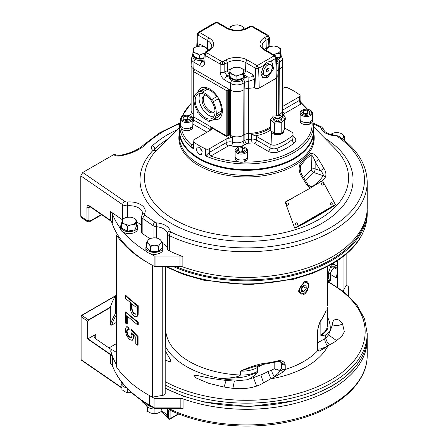 <?xml version="1.0" encoding="UTF-8"?>
<svg xmlns="http://www.w3.org/2000/svg" width="448" height="448" viewBox="0 0 448 448"><rect width="100%" height="100%" fill="white"/><g stroke="black" fill="none" stroke-linecap="round" stroke-linejoin="round"><path stroke-width="0.67" d="M278.09 120.014A1.372 0.79 180 0 1 278.398 121.374A1.372 0.79 180 0 1 276.203 120.848A1.372 0.79 180 0 1 278.09 120.014A1.372 0.79 180 0 1 278.83 121.05A1.372 0.79 180 0 1 277.038 121.481M281.445 120.092A4.043 2.335 0 0 0 279.11 118.591A4.043 2.335 0 0 0 273.683 120.092M279.132 117.152A4.099 2.369 180 0 1 281.663 119.386A4.099 2.369 180 0 1 275.996 121.52A4.099 2.369 180 0 1 273.465 119.386A4.099 2.369 180 0 1 279.132 117.152M273.347 116.021L270.48 119.784L274.697 123.099L281.775 122.651L284.648 118.888L280.431 115.573L273.347 116.021M284.648 118.888L284.648 129.466L281.775 133.235L274.697 133.683L270.48 130.362L270.48 119.784M274.697 133.683L274.697 123.099M281.775 133.235L281.775 122.651M283.696 130.715L283.696 131.174A6.132 3.539 180 0 1 283.696 131.253A6.132 3.539 180 0 1 275.218 134.445A6.132 3.539 180 0 1 271.432 131.253A6.132 3.539 180 0 1 271.432 131.174L271.432 131.113M190.232 127.887L190.232 130.026A6.031 3.483 180 0 1 182.42 129.668A6.031 3.483 180 0 1 180.65 127.204L180.65 125.731M192.718 125.731L192.718 127.204A6.031 3.483 180 0 1 190.954 129.668L190.954 127.546M247.47 150.494L247.47 156.498A6.177 3.567 180 0 1 243.662 159.79A6.177 3.567 180 0 1 236.93 159.018A6.177 3.567 180 0 1 235.122 156.498L235.122 150.494A6.177 3.567 0 0 0 236.93 153.014A6.177 3.567 0 0 0 243.662 153.787A6.177 3.567 0 0 0 247.47 150.494A6.177 3.567 0 0 0 245.661 147.974L245.045 147.616A5.298 3.058 0 0 0 237.546 147.616A5.298 3.058 0 0 0 237.546 151.939A5.298 3.058 0 0 0 245.045 151.939A5.298 3.058 0 0 0 245.045 147.616L245.661 147.974M237.546 147.616L236.93 147.974A6.177 3.567 0 0 0 235.122 150.494M242.323 147.566L245.123 149.184L244.098 151.396L240.268 151.99L237.468 150.371L238.493 148.159L242.323 147.566L242.323 150.825L239.114 151.323M238.493 150.965L238.493 148.159M243.477 151.491L242.323 150.825M244.843 159.415L244.843 161.554A6.031 3.483 180 0 1 237.031 161.196A6.031 3.483 180 0 1 235.262 158.738L235.262 157.259M247.33 157.259L247.33 158.738A6.031 3.483 180 0 1 245.56 161.196L245.56 159.074M192.864 118.966L192.864 124.97A6.177 3.567 180 0 1 189.05 128.262A6.177 3.567 180 0 1 182.319 127.49A6.177 3.567 180 0 1 180.51 124.97L180.51 118.966A6.177 3.567 0 0 0 182.319 121.486A6.177 3.567 0 0 0 189.05 122.259A6.177 3.567 0 0 0 192.864 118.966A6.177 3.567 0 0 0 191.055 116.446L190.434 116.088A5.298 3.058 0 0 0 182.941 116.088A5.298 3.058 0 0 0 182.941 120.411A5.298 3.058 0 0 0 190.434 120.411A5.298 3.058 0 0 0 190.434 116.088L191.055 116.446M182.941 116.088L182.319 116.446A6.177 3.567 0 0 0 180.51 118.966M183.882 116.631L187.712 116.038L190.518 117.656L189.487 119.868L185.657 120.462L182.857 118.843L183.882 116.631L183.882 119.431M188.866 119.963L187.712 119.297L187.712 116.038M187.712 119.297L184.503 119.795M184.688 119.896A3.433 1.982 180 0 1 185.797 119.594A3.433 1.982 180 0 1 188.843 119.969M200.945 45.982L197.316 46.435L193.687 47.897L193.312 49.683A6.91 3.987 0 0 0 196.179 53.312L192.931 52.483L193.312 49.683A6.91 3.987 0 0 1 197.316 46.435A6.91 3.987 0 0 1 204.198 46.81L200.945 45.982M207.446 50.781L207.446 48.653L204.198 46.81A6.91 3.987 0 0 1 207.071 50.439L207.446 48.653M204.355 53.418L203.062 53.693A6.91 3.987 0 0 1 196.179 53.312L199.433 55.154L199.433 58.901L192.931 56.23L192.931 52.483M204.03 57.691L199.433 58.901M204.428 53.217A6.91 3.987 0 0 1 203.062 53.693L199.433 55.154M206.97 51.055L207.071 50.439A6.91 3.987 0 0 1 206.847 51.128M193.077 56.291A7.605 4.39 0 0 0 194.538 57.674A7.605 4.39 0 0 0 203.98 58.542M203.896 59.914A7.605 4.39 180 0 1 194.538 59.018A7.605 4.39 180 0 1 192.59 56.084L192.59 54.74A7.605 4.39 0 0 0 192.931 56.045M192.931 53.435A7.605 4.39 0 0 0 192.59 54.74M244.093 29.243L244.093 27.496L240.845 25.654L237.597 24.825L233.968 25.273L230.339 26.734L229.958 28.526A6.91 3.987 0 0 0 229.942 29.159M244.093 27.496L243.718 29.282A6.91 3.987 0 0 1 243.701 29.372L243.718 29.282A6.91 3.987 0 0 0 240.845 25.654A6.91 3.987 0 0 0 233.968 25.273A6.91 3.987 0 0 0 229.958 28.526L229.863 29.131M270.48 127.803A30.167 17.416 180 0 1 251.653 134.372L255.209 135.834A5.482 3.17 180 0 1 256.463 136.371L270.11 144.25A5.482 3.17 0 0 0 277.038 144.648A54.852 31.668 0 0 0 292.124 135.934A5.482 3.17 0 0 0 293.048 134.176A5.482 3.17 0 0 0 291.441 131.936L284.648 128.016M244.843 160.294L245.56 159.494M309.848 122.763L310.565 121.946M293.048 136.875A2.744 1.585 -60 0 0 293.384 136.713A8.226 4.749 180 0 1 294.403 142.716A57.596 33.253 180 0 1 278.566 151.861A8.226 4.749 180 0 1 268.173 151.273L254.52 143.388A2.744 1.585 0 0 0 252.118 142.951A32.911 19.001 180 0 1 248.595 143.186A2.744 1.585 0 0 0 246.831 143.646L245.078 144.659A11.654 6.731 180 0 1 231.291 145.818A2.744 1.585 0 0 0 228.049 146.093L211.226 155.803A5.482 3.17 180 0 1 210.846 156.005A2.744 1.428 64.4 0 1 209.098 152.544L205.671 155.893L210.846 156.005A65.604 37.873 0 0 0 238.465 161.812M211.624 127.277L211.764 127.926A5.482 3.17 180 0 1 211.775 128.122A5.482 3.17 180 0 1 210.168 130.362L193.771 139.832A2.744 1.585 0 0 0 192.97 140.952A2.744 1.585 0 0 0 193.542 141.915A66.92 38.634 0 0 0 199.214 145.645A66.92 38.634 0 0 0 205.671 148.921A2.744 1.585 0 0 0 209.289 148.786L226.111 139.076A5.482 3.17 180 0 1 229.494 138.163L232.596 137.413L232.596 142.19A5.482 3.17 0 0 0 226.111 142.733A2.744 1.585 -120 0 0 228.049 146.093M301.095 102.547L300.098 100.442L299.471 100.369A2.744 1.725 -124.9 0 0 301.582 103.622L301.095 102.542L307.664 109.29M282.554 106.484L299.298 96.818A2.744 1.585 0 0 0 300.098 95.704A2.744 1.585 0 0 0 299.527 94.735A66.92 38.634 0 0 0 293.854 91.006A66.92 38.634 0 0 0 287.398 87.73A2.744 1.585 0 0 0 283.786 87.864L282.554 88.575M280.577 113.753A8.915 5.146 0 0 0 282.604 110.488A8.915 5.146 0 0 0 282.554 109.956M231 135.654A8.915 5.146 0 0 0 242.497 135.738M190.232 128.862L190.954 128.134M192.97 144.894A2.744 1.725 55.1 0 1 191.486 144.827C191.358 145.802 192.046 147.151 193.542 148.893L192.97 145.69L192.97 140.952M205.671 148.921L205.671 155.893A66.92 38.634 0 0 0 276.063 159.97A66.92 38.634 0 0 0 313.454 125.3L313.454 130.973A66.92 38.634 180 0 1 293.854 158.29A66.92 38.634 180 0 1 199.214 158.295A66.92 38.634 180 0 1 199.214 158.29A66.92 38.634 180 0 1 179.614 130.973L179.614 125.3A66.92 38.634 0 0 0 193.542 148.893L193.542 141.915M199.214 154.577L196.392 150.562L197.092 147.045L199.214 147.319L202.194 151.144L201.538 154.734L199.214 154.577M191.122 109.978A8.915 5.146 0 0 0 191.078 110.488A8.915 5.146 0 0 0 193.049 113.719A9.072 5.236 180 0 1 191.122 110.488L191.122 65.302M200.838 148.73A4.262 2.464 -120 0 0 202.07 150.797M199.685 158.564L199.679 158.558A66.259 38.254 180 0 0 199.685 158.564A66.259 38.254 180 0 0 293.39 158.558L293.854 158.29M237.597 67.138L233.968 67.592L230.339 69.054L229.958 70.84A6.91 3.987 0 0 0 232.831 74.469L229.578 73.64L229.958 70.84A6.91 3.987 0 0 1 233.968 67.592A6.91 3.987 0 0 1 240.845 67.973L237.597 67.138M243.337 74.396L243.718 71.602A6.91 3.987 0 0 1 239.708 74.85L236.079 76.311L232.831 74.469A6.91 3.987 0 0 0 239.708 74.85L243.337 74.396L243.337 78.148L243.718 75.852L244.093 69.81L240.845 67.973A6.91 3.987 0 0 1 243.718 71.602L244.093 69.81M236.079 76.311L236.079 80.058L232.831 78.725L229.578 77.386L229.578 73.64M243.337 78.148L236.079 80.058M216.754 96.667L211.652 99.613A15.747 9.089 -120 0 0 207.2 94.814A15.747 9.089 -120 0 0 202.35 92.187L207.446 89.242A15.747 9.089 60 0 1 212.302 91.868A15.747 9.089 60 0 1 216.754 96.667A1.361 0.784 60 0 1 217.498 96.908A1.361 0.784 60 0 1 218.17 98.896A15.747 9.089 60 0 1 221.284 111.026A1.361 0.784 60 0 1 221.57 112.991L216.468 115.937A1.361 0.784 -120 0 0 216.182 113.971L221.284 111.026M216.182 113.971A15.747 9.089 -120 0 0 213.069 101.842A1.361 0.784 -120 0 0 212.397 99.848A1.361 0.784 -120 0 0 211.652 99.613M213.069 101.842L218.17 98.896M202.35 92.187A1.361 0.784 -120 0 0 201.718 91.325A1.361 0.784 -120 0 0 200.855 91.134A1.361 0.784 -120 0 0 200.581 91.874A15.747 9.089 -120 0 0 197.238 92.596A15.747 9.089 -120 0 0 194.387 96.578A1.361 0.784 -120 0 0 193.749 96.533A1.361 0.784 -120 0 0 194.034 98.498A15.747 9.089 -120 0 0 197.148 110.628A1.361 0.784 -120 0 0 197.82 112.616A1.361 0.784 -120 0 0 198.565 112.857A15.747 9.089 -120 0 0 203.017 117.656A15.747 9.089 -120 0 0 207.872 120.282A1.361 0.784 -120 0 0 208.499 121.139A1.361 0.784 -120 0 0 209.362 121.335A1.361 0.784 -120 0 0 209.636 120.59A15.747 9.089 -120 0 0 212.979 119.868A15.747 9.089 -120 0 0 215.83 115.892A1.361 0.784 -120 0 0 216.468 115.937M206.97 96.068A14.017 8.092 60 0 1 214.586 108.343A14.017 8.092 60 0 1 212.117 118.373A14.017 8.092 60 0 1 203.246 116.402A14.017 8.092 60 0 1 195.636 104.126A14.017 8.092 60 0 1 198.1 94.097A14.017 8.092 60 0 1 206.97 96.068M220.774 113.45A15.747 9.089 60 0 1 218.081 116.928L212.979 119.868M197.238 92.596L202.339 89.656A15.747 9.089 60 0 1 204.658 88.939M200.855 91.134L205.957 88.189A1.361 0.784 60 0 1 206.819 88.385A1.361 0.784 60 0 1 207.446 89.242M200.312 93.447A14.017 8.092 -120 0 0 207.127 114.162A14.017 8.092 -120 0 0 213.786 116.782M215.006 111.272A9.699 5.6 60 0 1 213.836 112.392A9.699 5.6 60 0 1 207.698 111.031A9.699 5.6 60 0 1 202.434 102.536A9.699 5.6 60 0 1 204.137 95.598A9.699 5.6 60 0 1 205.694 95.15M204.786 95.312A9.699 5.6 -120 0 0 208.919 110.326A9.699 5.6 -120 0 0 214.407 111.972M191.122 65.251A9.072 5.236 0 0 0 193.777 68.953L194.673 69.474A0.7 0.403 180 0 1 194.88 69.759A0.7 0.403 180 0 1 194.673 70.045L193.256 70.868A0.7 0.403 0 0 0 193.049 71.154A0.7 0.403 0 0 0 193.256 71.439L226.201 90.462A0.7 0.403 0 0 0 227.192 90.462L228.614 89.639A0.7 0.403 180 0 1 229.606 89.639L230.423 90.115A9.072 5.236 0 0 0 243.253 90.115A9.072 5.236 180 0 1 230.423 90.115L230.423 135.346L229.606 134.876A0.7 0.403 0 0 0 228.614 134.876L227.192 135.694A0.7 0.403 180 0 1 226.201 135.694L193.256 116.676A0.7 0.403 180 0 1 193.049 116.39L193.049 71.154M197.674 92.344A17.825 10.293 60 0 1 200.816 88.127A17.825 10.293 60 0 1 214.553 92.904A17.825 10.293 60 0 1 222.331 110.846A17.825 10.293 60 0 1 218.641 119.006A17.825 10.293 60 0 1 213.422 119.616M270.48 126.683A30.279 17.483 180 0 1 248.405 133.487A5.482 3.17 0 0 0 244.882 134.406L243.253 135.346A9.072 5.236 180 0 1 230.423 135.346M244.916 89.152A5.482 3.17 180 0 0 244.882 89.169L244.849 89.191A5.482 3.17 0 0 1 248.371 88.267L248.063 77.09C251.104 77.392 252.773 76.63 253.07 74.799L254.436 79.229L248.181 81.53L248.063 77.09M265.877 84.218A30.279 17.483 0 0 0 269.69 82.018M278.236 69.916A5.482 3.17 180 0 1 278.27 69.894L279.899 68.953A9.072 5.236 0 0 0 282.554 65.251L282.554 110.488A9.072 5.236 180 0 1 279.899 114.19L278.27 115.13A5.482 3.17 0 0 0 277.424 115.763M201.057 87.998A17.825 10.293 -120 0 0 198.156 92.064M213.903 119.336A17.825 10.293 -120 0 0 218.876 118.86M193.777 70.566L193.777 68.953L230.423 90.115L230.625 83.418A8.786 5.074 0 0 0 243.051 83.418A3.282 1.893 -120 0 0 241.892 80.517M197.59 46.362L197.932 34.994L199.455 32.396L209.177 38.024A2.162 1.249 120 0 0 207.648 40.606A13.143 7.588 180 0 1 211.495 46.155C212.178 46.514 211.042 47.93 208.096 50.406L205.66 51.817L204.254 53.99L205.212 55.423A2.162 1.249 -60 0 1 206.741 52.836L221.687 61.471A2.162 1.249 120 0 0 220.164 64.053L222.482 64.579L224.801 64.053A2.162 1.249 -120 0 0 223.278 61.471L222.482 61.662L222.482 64.579M230.283 69.255A12.813 7.398 0 0 0 227.472 70.482L224.801 72.022A3.282 1.758 180 0 1 220.164 72.022L220.164 64.053L205.212 55.423L204.747 63.123A3.282 1.893 -176.5 0 1 203.79 61.684L203.7 62.154L203.958 61.919M203.84 60.878L202.272 61.779L203.745 62.014M195.132 59.36A3.282 1.893 -60 0 0 193.973 62.255L193.777 68.953A9.072 5.236 180 0 1 191.122 65.122L191.402 58.542A8.786 5.074 0 0 0 193.973 62.255L199.954 65.705C202.703 66.993 204.305 66.13 204.747 63.123M259.23 88.054L258.642 68.258L257.096 65.677L274.221 55.787L264.499 50.159A2.162 1.249 -60 0 1 265.58 50.053L275.307 55.67L274.221 55.787L275.744 58.386A2.19 1.266 0 0 0 276.388 57.462L277.217 76.905A3.024 1.747 180 0 1 276.332 78.182L259.23 88.054A3.024 1.747 180 0 1 254.957 88.054L254.33 87.696A30.386 17.545 180 0 1 248.371 88.267M278.538 59.36A3.282 1.893 60 0 1 279.698 62.255A8.786 5.074 0 0 0 282.274 58.542L282.554 65.122A9.072 5.236 180 0 1 279.899 68.953L278.298 69.877A5.482 3.17 0 0 0 276.97 71.12M268.016 35.241A2.162 1.249 120 0 0 266.935 35.347L251.983 26.718A2.162 1.249 -60 0 1 253.064 26.606L268.016 35.241L269.422 37.481L268.464 38.847L266.022 40.253A2.162 1.249 -120 0 0 264.499 37.671A15.299 8.831 180 0 0 264.499 50.159M264.499 37.671L266.935 36.266A2.162 1.249 60 0 1 268.464 38.847L268.929 46.547L266.258 48.087L266.022 40.253A13.143 7.588 180 0 0 262.181 45.802C261.318 46.144 264.992 50.277 265.58 50.053M269.422 37.414L269.886 45.102A3.282 1.893 176.5 0 1 268.929 46.547L268.99 46.967M267.618 77.571L262.965 77.991L260.91 73.881L263.99 65.173L266.902 62.171L270.402 61.471L271.818 61.908L273.638 68.706L267.618 77.571M262.343 77.532A9.178 5.298 120 0 0 266.258 76.787A9.178 5.298 120 0 0 272.115 69.138A9.178 5.298 120 0 0 271.298 61.662M223.278 61.471L225.714 60.06A15.299 8.831 180 0 1 247.352 60.06L257.096 65.677L255.545 68.258A2.19 1.266 0 0 0 258.642 68.258L263.99 65.173M254.33 87.696L254.436 79.229M225.714 60.06A2.162 1.249 60 0 1 227.242 62.647L224.801 64.053L224.801 72.022L226.968 76.037L229.236 77.353M209.177 38.024A15.299 8.831 180 0 1 209.177 50.512L206.741 51.923A2.162 1.249 -120 0 0 205.66 51.811M198.453 46.127L199.942 44.128L199.842 46.021M198.369 32.278L215.482 22.4L216.58 22.512L199.455 32.396L198.38 32.273L197.288 34.07A2.19 1.266 0 0 0 197.932 34.994L207.648 40.606L207.418 48.44A3.282 1.893 -60 0 1 207.407 48.625M216.597 22.512L215.477 22.406M250.398 26.718L247.962 28.123A2.162 1.249 -120 0 0 246.882 28.017L249.318 26.606A2.162 1.249 60 0 1 250.398 26.718L251.194 26.527L251.194 26.958M266.868 75.55A6.177 3.567 120 0 0 271.55 70.258A6.177 3.567 120 0 0 270.777 64.775A6.177 3.567 120 0 0 268.514 64.697A6.177 3.567 120 0 0 263.833 69.989A6.177 3.567 120 0 0 264.6 75.471A6.177 3.567 120 0 0 266.868 75.55M269.058 68.544L268.968 70.358L267.602 71.932L266.325 71.702L266.414 69.888L267.781 68.309L269.058 68.544M264.6 75.471L263.166 74.642A6.177 3.567 -60 0 1 262.399 69.16A6.177 3.567 -60 0 1 267.081 63.868A6.177 3.567 -60 0 1 269.343 63.946L270.777 64.775M266.997 69.216L268.968 70.358M267.602 71.932L266.347 71.21M272.418 54.006A6.91 3.987 0 0 0 276.354 53.693L279.983 53.239L279.983 56.986L280.745 52.399L280.745 48.653L277.491 46.81L274.243 45.982L270.614 46.435L266.986 47.897L266.605 49.683A6.91 3.987 0 0 0 266.655 50.68M279.983 53.239L280.364 50.439A6.91 3.987 0 0 0 277.491 46.81A6.91 3.987 0 0 0 270.614 46.435A6.91 3.987 0 0 0 266.605 49.683L266.47 50.568M279.983 56.986L276.405 57.932M280.745 48.653L280.364 50.439A6.91 3.987 0 0 1 276.354 53.693L273.633 54.706M229.723 77.448A7.605 4.39 0 0 0 231.185 78.831A7.605 4.39 0 0 0 239.562 79.996A7.605 4.39 0 0 0 244.44 75.897A7.605 4.39 0 0 0 243.964 74.368M244.44 75.897L244.44 77.241A7.605 4.39 180 0 1 239.562 81.34A7.605 4.39 180 0 1 231.185 80.175A7.605 4.39 180 0 1 229.236 77.241L229.236 75.897A7.605 4.39 0 0 0 229.578 77.202M229.578 74.592A7.605 4.39 0 0 0 229.236 75.897M276.444 58.783A7.605 4.39 0 0 0 281.086 54.74A7.605 4.39 0 0 0 280.61 53.206M281.086 54.74L281.086 56.084A7.605 4.39 180 0 1 276.5 60.11M312.474 112.963L312.474 118.966A6.177 3.567 180 0 1 308.666 122.259A6.177 3.567 180 0 1 301.935 121.486A6.177 3.567 180 0 1 300.126 118.966L300.126 112.963A6.177 3.567 0 0 0 301.935 115.483A6.177 3.567 0 0 0 308.666 116.256A6.177 3.567 0 0 0 312.474 112.963A6.177 3.567 0 0 0 310.666 110.443L310.05 110.085A5.298 3.058 0 0 0 302.551 110.085A5.298 3.058 0 0 0 302.551 114.414A5.298 3.058 0 0 0 310.05 114.414A5.298 3.058 0 0 0 310.05 110.085L310.666 110.443M302.551 110.085L301.935 110.443A6.177 3.567 0 0 0 300.126 112.963M307.328 110.034L310.128 111.653L309.103 113.865L305.273 114.458L302.473 112.84L303.498 110.628L307.328 110.034L307.328 113.299L304.119 113.792M303.498 113.434L303.498 110.628M308.482 113.966L307.328 113.299M309.848 121.884L309.848 124.023A6.031 3.483 180 0 1 302.036 123.67A6.031 3.483 180 0 1 300.266 121.206L300.266 119.728M312.334 119.728L312.334 121.206A6.031 3.483 180 0 1 310.565 123.67L310.565 121.542M179.726 123.021L159.975 132.614L144.11 144.497C138.393 149.778 130.2 153.429 119.532 155.445L115.886 154.98L115.058 154.504A2.744 1.585 -60 0 0 113.686 154.638L82.74 172.508L124.779 201.432A2.744 1.585 0 0 0 124.942 201.533A2.744 1.585 0 0 0 127.266 201.981A15.77 9.106 180 0 1 140.627 204.557A15.77 9.106 180 0 1 144.469 213.819A2.744 1.585 0 0 0 144.978 215.331L155.176 222.348A2.744 1.714 124.5 0 0 153.076 225.607A5.482 3.17 0 0 0 153.401 225.809A5.482 3.17 0 0 0 156.43 226.699A13.026 7.521 180 0 1 163.626 228.81A13.026 7.521 180 0 1 167.39 233.47A5.482 3.17 0 0 0 168.974 235.43A5.482 3.17 0 0 0 169.35 235.626A120.674 69.67 0 0 0 297.758 245.157A120.674 69.67 0 0 0 367.209 182.073L367.209 207.738A120.674 69.67 180 0 1 305.189 268.626A120.674 69.67 180 0 1 182.879 266.924A5.482 3.17 0 0 0 179.984 266.448L155.07 266.448A1.372 0.79 180 0 1 154.146 266.241A137.127 79.173 180 0 1 149.57 263.721A137.127 79.173 180 0 1 111.72 222.219L111.401 221.463M150.214 253.697A137.127 79.173 0 0 0 154.146 255.853A1.372 0.79 0 0 0 155.07 256.06L179.984 256.06A5.482 3.17 180 0 1 182.879 256.536A120.674 69.67 180 0 1 169.35 250.897A5.482 3.17 180 0 1 168.974 250.706A5.482 3.17 180 0 1 167.39 248.741A13.026 7.521 0 0 0 163.626 244.082A13.026 7.521 0 0 0 162.333 243.426M122.584 219.895L110.634 211.674A8.226 4.749 180 0 1 112.381 213.746A137.127 79.173 0 0 0 120.602 228.676A8.546 4.934 180 0 0 124.236 232.725A8.546 4.934 180 0 0 133.09 233.066A8.546 4.934 180 0 0 137.693 228.687L137.693 226.738A8.546 4.934 0 0 0 136.696 224.426M123.626 232.456A137.127 79.173 0 0 0 146.882 251.731M111.72 222.219L112.381 222.522A8.226 4.749 0 0 0 110.634 220.455L89.561 205.957A1.372 0.857 -55.5 0 0 89.835 206.573L110.908 221.071A1.372 0.857 124.5 0 0 111.003 221.127L111.658 222.046M111.367 221.39L112.381 222.522L112.381 213.746M81.295 217.504L80.791 216.289L80.791 175.868L82.74 172.508M89.376 206.354L88.928 207.536L88.928 220.55L89.902 221.105A1.372 0.79 -120 0 1 89.617 221.732L101.718 214.749M86.99 220.55L86.906 207.486L86.99 220.55A1.372 0.79 180 0 0 88.928 220.55M89.617 221.732L87.433 221.726L86.906 220.5L80.791 216.289M141.59 225.742A13.026 7.521 0 0 0 138.69 223.188A13.026 7.521 0 0 0 136.696 222.247M149.862 238.666L142.873 233.856A5.482 3.17 180 0 1 141.59 231.823L141.59 216.552A5.482 3.17 0 0 0 142.873 218.585A2.744 1.714 -55.5 0 1 144.978 215.331M179.614 127.557L155.943 150.808L152.97 150.427A6.854 3.959 180 0 1 152.415 145.779A111.076 64.126 180 0 1 177.834 129.444M153.21 150.618L154.526 150.405A2.744 1.719 124.6 0 0 152.97 150.427A106.534 61.505 180 0 0 171.203 223.328A106.534 61.505 180 0 0 320.522 224.09A106.534 61.505 180 0 0 324.486 137.911M154.566 150.433A2.744 1.719 124.6 0 0 154.526 150.405L154.112 150.125M313.454 126.734L335.194 148.758A102.043 58.912 180 0 1 308.426 224.767A102.043 58.912 180 0 1 174.378 219.582A102.043 58.912 180 0 1 155.943 150.808L156.374 150.461M173.51 133.801L174.059 133.314M288.036 205.145A1.142 0.918 -103 0 1 287.106 203.084A1.142 0.918 -103 0 1 288.036 205.145M311.718 187.057L322.577 180.785L335.39 204.579L294.683 228.077L285.247 202.339L292.606 198.089M330.915 202.742A1.142 0.918 -103 0 1 331.839 204.803A1.142 0.918 -103 0 1 330.915 202.742M296.005 222.897A1.142 0.918 -103 0 1 296.934 224.958A1.142 0.918 -103 0 1 296.005 222.897M322.017 182.93A1.142 0.918 -103 0 1 322.941 184.99A1.142 0.918 -103 0 1 322.017 182.93M285.247 202.339L286.278 201.421L309.999 188.311L307.076 185.382L301.706 176.585C299.141 172.71 298.502 168.739 299.79 164.679C303.638 159.471 307.418 155.691 311.125 153.339C313.835 153.401 316.35 155.495 318.662 159.628L323.999 168.459C325.937 171.696 326.402 174.602 325.388 177.167A2.744 2.072 35.5 0 0 323.31 175.722C323.394 174.328 322.454 172.659 320.494 170.71L323.999 168.459M322.577 180.785L321.49 181.093L309.999 188.311M334.706 205.43C324.218 212.318 311.326 219.755 296.038 227.752L334.706 205.43L335.39 204.579M296.038 227.752L294.683 228.077M179.614 128.01A67.194 38.791 0 0 0 179.34 131.51A67.194 38.791 0 0 0 199.024 158.939A67.194 38.791 0 0 0 272.25 167.35A67.194 38.791 0 0 0 313.729 131.51A67.194 38.791 0 0 0 313.454 128.01M307.076 185.382L307.754 184.374L310.246 186.642L312.043 186.816M307.754 184.38L302.406 175.566L301.706 176.585M300.429 170.828L300.429 165.928L300.059 168.151C299.645 167.759 301.056 174.087 302.406 175.56M312.665 186.446A83.048 47.947 0 0 0 323.31 175.722L313.774 172.542A2.744 1.12 108.4 0 0 315.146 168.93L320.494 170.71L315.146 161.902C313.981 158.25 312.732 155.938 311.399 154.958C307.776 157.175 304.119 160.832 300.429 165.928L299.79 164.679M318.662 159.628L315.146 161.902L315.146 168.93A2.744 1.585 0 0 0 311.399 169.512L311.125 153.339M344.977 140.98A8.546 4.934 0 0 0 344.613 140.353M126.594 387.783A8.546 4.934 180 0 1 120.932 383.141L120.932 381.186A8.546 4.934 0 0 0 124.443 385.174M161.101 408.374L161.101 411.645L161.358 408.374M147.538 404.275L147.487 404.97M147.398 406.851L147.398 411.314L150.741 413.039L154.084 413.762L157.59 413.202L161.101 411.645M154.084 408.962L154.084 413.762M306.236 291.194A6.3 3.634 120 0 0 308.196 285.79A6.3 3.634 120 0 0 305.833 282.626A6.3 3.634 120 0 0 301.252 285.55A6.3 3.634 120 0 0 299.482 292.331A6.3 3.634 120 0 0 303.738 293.518A6.3 3.634 120 0 0 306.236 291.194M303.94 291.48L301.426 291.519L301.23 288.406L303.548 285.258L306.062 285.225L306.258 288.333L303.94 291.48L301.325 289.974M306.258 288.333L303.313 286.63L303.251 285.662M301.291 289.38L303.313 286.63M121.929 387.755L81.116 359.677L81.323 360.17L121.929 388.102M81.155 316.17A0.661 0.381 0 0 0 80.959 316.439L81.603 315.33A0.661 0.381 -120 0 1 81.928 315.358L81.116 316.68L87.651 321.177L88.441 319.844L88.598 320.113L87.976 321.188L87.965 338.811L110.762 354.502A8.994 5.191 180 0 1 112.062 355.701A137.127 79.173 180 0 1 110.802 351.467L110.802 351.238M116.682 314.742L115.578 313.27L115.321 296.083A138.499 79.962 180 0 0 110.32 307.21L88.441 319.844L81.928 315.358L115.321 296.083M149.033 395.298A137.127 79.173 0 0 0 149.57 395.612L154.034 398.188A1.316 0.762 0 0 0 154.963 398.412L180.18 398.412A5.482 3.17 180 0 1 183.064 398.888A120.674 69.67 0 0 0 305.284 400.49A120.674 69.67 0 0 0 367.209 339.634A120.674 69.67 0 0 0 367.181 338.106M116.536 352.57L113.21 350.286A1.372 0.79 0 0 0 113.131 350.235A1.372 0.79 0 0 0 111.636 350.062A1.372 0.79 0 0 0 110.79 350.79A1.372 0.79 0 0 0 110.802 350.907A137.127 79.173 0 0 0 116.536 364.829M346.142 285.174L347.962 286.227A1.316 0.762 0 0 1 348.348 286.765L348.348 295.534M112.062 355.701L112.448 356.961L112.448 365.719A1.098 0.874 159.6 0 0 112.493 365.966L110.589 363.518L112.554 366.089M110.762 354.502L110.589 354.766L87.651 338.979L95.738 334.326A5.482 3.17 180 0 0 94.13 336.566A5.482 3.17 180 0 0 95.413 338.604L111.989 350.006M88.598 320.113L110.253 307.608L110.253 325.052L111.625 325.153L116.536 322.319M110.253 307.608L110.32 307.21M116.536 343.549L108.959 347.922M180.18 398.412L180.18 407.91L154.963 407.91L154.963 408.374L183.064 408.386L180.779 408.934L178.696 408.374M180.779 408.934L180.18 407.91A5.482 3.17 0 0 1 183.064 408.386L183.064 398.888M169.876 410.015L170.083 409.17L168.98 409.819L168.454 411.074L170.111 411.146L169.876 410.015L169.35 409.573L169.35 408.374M171.36 410.76L170.111 411.146L170.111 418.645A1.098 0.633 180 0 1 168.56 418.645A1.098 0.633 180 0 1 168.454 418.578A1.098 0.717 127.8 0 0 168.666 419.065A1.098 1.098 0 0 0 169.887 419.149A1.098 0.633 -120 0 0 170.111 418.645L178.466 413.823M170.083 409.17L170.744 410.469C207.262 428.114 261.929 431.099 303.43 417.782C341.706 406.106 367.522 381.522 367.209 355.264A120.674 69.67 180 0 1 298.189 418.23A120.674 69.67 180 0 1 170.083 409.17M318.634 349.048L320.712 348.858L327.762 346.31L319.038 351.232L317.587 350.795A80.903 46.71 180 0 1 303.744 361.486A80.903 46.71 180 0 1 285.23 369.477L283.399 371.806L271.645 378.711L278.051 373.492L279.916 370.614M165.799 327.124L165.866 332.013A21.941 12.667 180 0 1 165.799 331.05L165.799 327.236A21.941 12.667 0 0 0 165.866 328.093L165.631 266.661M261.167 363.882C255.063 365.26 248.13 367.668 240.369 371.106L254.302 366.626L263.866 364.302A2.055 0.364 -97.3 0 0 264.051 363.423L261.167 363.882L261.078 364.526M278.723 361.2L279.804 360.399C283.416 361.178 285.225 362.807 285.23 365.294L281.512 364.224M303.744 282.212L298.413 291.189L303.744 294.532C310.055 291.099 310.05 277.788 303.744 282.212M165.631 317.218L165.306 317.318L165.631 317.055M317.918 329.812C317.766 328.681 319.721 321.871 321.194 320.292A2.055 1.557 -144.7 0 0 321.418 319.553C319.536 322.174 318.259 325.959 317.587 330.915L317.895 330.221A2.514 1.45 0 0 0 317.878 330.064M321.188 320.292L325.433 312.458A2.055 1.641 21 0 0 325.522 311.976L326.004 310.962M325.433 312.458L326.105 310.436M165.2 319.794L165.648 323.518M165.2 341.102L165.749 347.105L165.2 345.906M257.555 371.358A21.941 12.667 180 0 1 240.369 375.032A80.903 46.71 180 0 1 165.866 332.013L165.749 347.105A85.019 49.084 180 0 0 220.046 378.459C243.337 377.524 241.181 378.414 257.522 372.495L257.555 367.433A21.941 12.667 0 0 1 240.369 371.106L240.369 375.032C239.557 377.154 226.19 378.616 220.046 378.459L220.046 378.459C230.468 380.094 239.305 380.548 246.557 379.82L234.36 381.074L226.173 380.447C199.36 377.11 198.195 374.847 193.995 375.463L196.19 377.989L208.533 383.264L223.418 386.932L232.512 388.304C243.152 389.424 252.554 388.147 260.708 384.474L272.423 377.888M326.34 346.763L335.759 341.32L342.126 335.922L344.327 331.744L342.502 323.73C338.442 317.52 332.298 318.259 332.472 324.638L330.372 330.383L327.874 333.514L325.528 334.936L320.874 335.916L320.841 320.818M327.208 324.895L327.326 316.523C329.991 322.179 330.848 327.068 329.885 331.19M165.631 317.503L165.2 317.75M165.2 350.728L170.195 359.313L170.934 362.146L165.2 360.086M165.732 331.307L165.2 335.972M165.2 329.806L165.799 329.218M165.805 327.331L165.766 326.586M249.743 378.683L253.658 376.186L253.462 377.647L246.557 379.82M253.658 376.186L257.522 372.495M263.609 382.978L260.848 374.886L253.462 377.647L256.614 386.098M270.95 378.739L267.865 371.56L271.746 370.16A6.171 3.562 60 0 0 271.925 371.683A6.171 3.562 60 0 0 272.188 372.624A6.171 3.562 60 0 0 274.058 375.939A6.171 3.562 60 0 0 274.506 376.443M320.874 335.916C331.464 326.312 327.102 329.302 327.326 316.523L327.326 316.523A85.019 49.084 180 0 0 327.27 316.428M319.038 351.232L317.895 349.227M317.895 342.681L324.688 338.755A14.739 8.512 120 0 0 325.842 338.016L328.502 334.93L327.874 333.514M279.042 361.385L280.767 361.917L285.23 365.294L285.23 369.477A2.514 1.45 180 0 1 281.512 368.206L279.894 370.642M280.605 370.535C280.28 369.662 281.215 370.087 283.399 371.806M263.866 364.302L279.087 361.385M146.014 402.982A8.546 4.934 0 0 0 149.834 406.246A8.546 4.934 0 0 0 151.822 406.784M158.474 408.374A8.546 4.934 180 0 1 149.834 408.201A8.546 4.934 180 0 1 145.869 404.034L145.869 403.25M162.96 247.447L162.96 249.402A8.546 4.934 180 0 1 158.357 253.781A8.546 4.934 180 0 1 149.503 253.439A8.546 4.934 180 0 1 145.869 249.402L145.869 247.447A8.546 4.934 0 0 0 149.503 251.485A8.546 4.934 0 0 0 158.357 251.826A8.546 4.934 0 0 0 162.96 247.447A8.546 4.934 0 0 0 162.333 245.588M146.496 245.588A8.546 4.934 0 0 0 145.869 247.447M131.55 392.571L127.758 392.762L124.841 391.714L121.929 389.67L121.929 385.448M127.758 388.982L127.758 392.762M127.434 226.038L124.516 223.994L121.593 222.947L121.593 228.11L127.434 231.196L127.434 226.038L131.208 224.851A6.854 3.959 0 0 0 135.839 221.934A6.854 3.959 0 0 0 133.778 218.159A6.854 3.959 0 0 0 127.086 217.297A6.854 3.959 0 0 0 122.455 220.214A6.854 3.959 0 0 0 124.516 223.994A6.854 3.959 0 0 0 131.208 224.851L134.982 224.666L134.982 229.824L127.434 231.196M121.593 222.947L123.312 218.484L127.086 217.297L130.861 217.112L133.778 218.159L136.696 220.203L134.982 224.666M136.696 220.203L136.696 225.361L134.982 229.824M121.593 224.426A8.546 4.934 0 0 0 120.602 226.738A8.546 4.934 0 0 0 124.236 230.776A8.546 4.934 0 0 0 133.09 231.112A8.546 4.934 0 0 0 137.693 226.738M146.496 242.34L148.439 239.848L150.377 238.358L154.336 237.832A6.854 3.959 0 0 0 148.439 239.848A6.854 3.959 0 0 0 148.518 243.807L146.496 242.34L146.496 247.503L150.539 251.434L150.539 246.271L148.518 243.807A6.854 3.959 0 0 0 154.493 245.745A6.854 3.959 0 0 0 160.395 243.729A6.854 3.959 0 0 0 160.311 239.77A6.854 3.959 0 0 0 154.336 237.832L158.295 238.302L160.311 239.77L162.333 242.234L160.395 243.729L158.452 246.221L154.493 245.745L150.539 246.271M158.452 246.221L158.452 251.378L162.333 247.397L162.333 242.234M158.452 251.378L150.539 251.434M274.17 362.555L274.17 368.648L275.481 369.41A5.482 3.17 60 0 1 278.051 369.768A5.482 3.17 60 0 1 279.591 371.034M328.675 276.573L328.328 276.466A129.595 74.822 0 0 0 327.443 276.035M327.443 280.274L330.523 280.745L328.457 281.624M337.126 268.195A129.595 74.822 0 0 0 334.662 266.784L334.236 267.277A0.683 0.398 0 0 0 334.354 267.73C331.923 269.31 330.59 271.527 330.355 274.378A6.171 3.562 0 0 0 330.523 274.473C330.758 271.622 332.035 269.377 334.354 267.73A128.218 74.026 180 0 1 337.126 269.343M334.236 267.277A5.482 4.004 -139 0 0 330.098 268.15L331.268 266.806L334.662 266.784A1.361 0.773 119.2 0 0 335.608 265.11C332.461 263.687 330.691 264.617 330.305 267.898L330.305 267.915A1.361 0.784 180 0 1 330.316 267.904M328.675 276.142A1.361 0.717 -63.9 0 1 328.328 276.466L327.443 277.486M336.896 276.052L337.187 276.786L336.302 277.978L337.126 274.73A1.372 0.79 180 0 0 337.187 274.971L337.187 286.849M346.142 254.167L346.142 285.298L343.123 291.116M337.277 286.91L337.277 260.837M337.187 260.898L337.187 274.971M337.187 274.882L337.271 260.842M330.098 268.15L328.675 271.93L328.675 278.202A6.171 3.562 180 0 0 330.355 280.644A6.171 3.562 180 0 0 330.523 280.745L330.523 274.473A122.73 70.857 180 0 1 333.855 276.433A122.73 70.857 180 0 1 336.302 277.978L337.126 273.336M342.283 138.841A6.854 3.959 0 0 0 342.681 138.482A6.854 3.959 0 0 0 342.591 134.523A6.854 3.959 0 0 0 336.605 132.591A6.854 3.959 0 0 0 330.82 134.512M330.714 134.613L332.646 133.118L336.605 132.591L340.564 133.062L342.591 134.523L344.613 136.987L342.322 138.869M344.613 140.683L344.613 136.987M131.701 307.289A130.956 75.606 0 0 0 132.076 307.658M117.634 234.746L116.536 235.066A137.127 79.173 0 0 0 149.033 263.407M165.2 266.448L165.2 393.456A3.422 1.977 180 0 1 164.27 394.811A3.422 1.977 180 0 1 162.764 395.349L152.438 397.141A137.127 79.173 180 0 1 150.472 396.094A137.127 79.173 180 0 1 116.536 366.962L116.536 235.066M152.438 397.141L152.438 265.322M128.57 327.438L129.002 327.264L129.153 329.655L128.727 329.823L128.57 327.438L126.364 326.85L125.126 330.014L126.61 335.726L129.472 339.478L132.194 340.424L133.42 337.635L133.846 337.462L132.194 340.424M127.506 329.381L127.103 330.988C127.137 333.295 128.027 335.294 129.774 336.986L131.466 337.781M128.727 329.823L127.215 329.437L126.538 331.212C126.722 333.732 127.669 335.709 129.377 337.142L131.298 337.876L132.014 335.826L130.917 331.89L131.074 329.767L131.449 329.622L138.079 336.538L138.079 344.887L137.334 345.184L135.766 343.868L135.766 337.361L132.608 333.81L133.42 337.635M133.353 334.645L133.846 337.462M129.002 327.264L126.896 326.637M137.491 322.297L138.253 321.994A137.127 79.173 180 0 1 125.972 311.763L125.283 312.038L137.491 322.297L137.491 324.778L126.694 315.7L126.694 324.05L127.243 323.831L127.243 316.165M138.253 321.994L138.253 324.475L137.491 324.778M126.694 323.305A137.127 79.173 0 0 0 127.243 323.831M137.491 306.046L138.253 305.743A137.127 79.173 180 0 1 125.972 295.512L125.283 295.786L137.491 306.046L137.374 315.028L138.124 314.731L137.004 316.736L136.366 316.994L137.374 315.028M138.253 305.743L138.124 314.731M131.074 329.767L137.334 336.834L137.334 345.184M126.538 331.212L127.103 330.988M129.377 337.142L129.774 336.986M137.334 336.834L138.079 336.538M126.694 324.05L125.283 322.868L125.283 312.038M136.366 316.994L133.98 316.187C131.41 313.662 130.178 310.531 130.29 306.79L130.29 302.478L125.283 298.267L125.283 295.786M131.701 307.91C131.611 310.212 132.356 312.127 133.93 313.662L135.453 314.199L135.974 313.488L136.08 307.345L131.701 303.66L131.701 307.91L132.076 307.759L132.076 303.979M133.93 313.662L135.688 314.042M134.383 313.482C132.843 312.273 132.076 310.363 132.076 307.759M131.723 307.899L131.723 307.317M239.294 151.43A3.433 1.982 180 0 1 240.408 151.122A3.433 1.982 180 0 1 243.454 151.497M204.008 58.066A6.91 3.987 180 0 1 203.062 58.369A6.91 3.987 180 0 1 200.088 58.727M198.817 58.649A6.91 3.987 180 0 1 194.236 56.767M193.278 54.314A6.91 3.987 0 0 0 196.179 57.568M242.127 78.467A6.91 3.987 180 0 1 239.708 79.526A6.91 3.987 180 0 1 236.74 79.884M235.463 79.806A6.91 3.987 180 0 1 230.888 77.924M229.925 75.477A6.91 3.987 0 0 0 232.831 78.725M243.718 75.852A6.91 3.987 0 0 0 243.746 75.477M243.746 75.662L243.746 75.897A6.91 3.987 180 0 1 243.555 76.832M280.364 54.695A6.91 3.987 0 0 0 280.398 54.314M280.398 54.505L280.398 54.74A6.91 3.987 180 0 1 280.202 55.675M278.774 57.305A6.91 3.987 180 0 1 276.422 58.352M304.298 113.898A3.433 1.982 180 0 1 305.413 113.596A3.433 1.982 180 0 1 308.459 113.966M303.19 285.751A3.427 1.977 -60 0 1 302.154 288.21A3.427 1.977 -60 0 1 301.274 289.139M293.048 134.176L293.048 137.833A5.482 3.17 180 0 1 292.124 139.597A2.744 1.859 -130.8 0 0 294.403 142.716M277.038 144.648L277.038 148.305A54.852 31.668 180 0 0 292.124 139.597L292.124 135.934M278.566 151.861A2.744 1.243 68.9 0 1 277.038 148.305A5.482 3.17 180 0 1 270.11 147.913L256.463 140.034A5.482 3.17 0 0 0 251.653 139.149A30.167 17.416 180 0 1 248.427 139.367A5.482 3.17 0 0 0 244.888 140.291A2.744 1.585 -120 0 0 246.831 143.646M293.384 136.713L293.048 136.522M306.757 109.2A65.604 37.873 0 0 0 301.582 103.622A5.482 3.17 180 0 1 301.235 103.841L284.418 113.551A2.744 1.585 0 0 0 283.942 115.422A11.654 6.731 180 0 1 284.648 120.915M243.158 162.047A65.604 37.873 0 0 0 312.049 122.265M211.226 155.803A2.744 1.585 60 0 1 209.289 152.449A2.744 1.585 180 0 1 209.098 152.544M226.111 139.076L226.111 142.733L209.289 152.449L209.289 148.786M299.298 96.818L299.298 100.481A2.744 1.585 -120 0 0 301.235 103.841M299.471 100.369A2.744 1.585 180 0 1 299.298 100.481L282.582 110.13M284.418 113.551A2.744 1.585 60 0 1 282.604 111.059M279.994 114.134L279.994 115.601M282.604 110.488L282.604 116.385A8.915 5.146 180 0 1 282.492 117.191M283.942 115.422A2.744 1.971 -43.1 0 1 282.604 115.466M278.925 120.641L278.242 121.033L278.242 120.058M278.27 121.425A2.744 1.585 60 0 1 278.242 121.033A5.482 3.17 0 0 0 277.53 121.537M278.242 115.707L278.242 115.147M276.646 121.335L276.646 120.159M248.405 88.267L248.595 143.186M251.653 134.372L251.653 139.149A2.744 0.381 84.3 0 0 252.118 142.951M276.265 120.49L276.265 121.005M270.48 130.178A31.539 18.211 180 0 1 255.209 135.834M254.52 143.388A2.744 1.585 120 0 0 256.463 140.034L256.463 136.371M270.11 144.25L270.11 147.913A2.744 1.585 -60 0 1 268.173 151.273M244.882 89.169L244.888 140.291L243.135 141.299L243.135 135.414M245.078 144.659A2.744 1.585 60 0 1 243.135 141.299A8.915 5.146 180 0 1 232.596 142.19A2.744 1.064 107.3 0 1 231.291 145.818M230.53 135.408L230.53 136.522A1.372 0.79 -60 0 1 229.645 138.152M232.596 137.413A8.915 5.146 180 0 1 230.53 136.522L228.15 135.145M211.764 127.926L229.494 138.163M210.767 129.954A5.482 3.17 0 0 0 210.168 129.545A2.744 1.585 -60 0 1 210.034 130.441M210.168 126.442L210.168 129.545L193.687 120.03L193.687 116.922M181.44 128.929A65.604 37.873 0 0 0 191.486 144.827A5.482 3.17 180 0 1 191.834 144.609L192.97 143.954M191.122 103.953A65.604 37.873 0 0 0 182.336 116.435M189.521 115.668A11.654 6.731 180 0 1 191.078 114.29M192.864 124.029L206.998 132.194M192.97 144.838A2.744 1.585 60 0 1 191.834 144.609M192.864 122.338A2.744 1.585 120 0 0 193.687 120.03A8.915 5.146 180 0 1 192.864 119.482M191.078 116.458A8.915 5.146 180 0 1 191.078 116.39L191.078 110.488M194.673 69.474L194.673 70.045M193.256 116.676L193.256 71.439M226.201 90.462L226.201 135.694M227.192 135.694L227.192 90.462M228.614 89.639L228.614 134.876M229.606 134.876L229.606 89.639M243.253 135.346L243.051 83.418L244.653 82.494A5.768 3.332 180 0 1 248.181 81.53M276.674 77.946L276.674 115.808M278.27 115.13L278.27 69.894M278.298 69.877L278.102 63.179L279.698 62.255L279.899 114.19M231.784 80.517A3.282 1.893 120 0 0 230.625 83.418L224.644 79.962A3.282 1.893 -60 0 1 226.968 76.037L229.578 74.53M244.272 74.984L247.867 77.062A9.05 5.225 180 0 0 244.401 77.672M224.644 79.962C221.911 78.081 220.416 75.438 220.164 72.022M204.254 54.057L206.41 52.377L206.741 52.836M199.998 60.469L202.272 61.779A3.282 1.893 120 0 0 199.954 65.705M266.935 36.266L267.266 35.806L266.935 35.347M251.983 26.718L251.194 26.527M247.962 28.123A15.299 8.831 180 0 1 226.324 28.123L216.58 22.512M206.741 51.923L206.41 52.377M221.687 61.471L222.482 61.662M269.422 37.481L267.266 35.806M276.69 64.512A5.768 3.332 180 0 1 278.102 63.179A3.282 1.893 -120 0 0 276.741 60.049M270.402 61.471L275.744 58.386L276.332 78.182M244.054 73.797A3.282 1.893 120 0 0 245.594 70.482L245.823 62.647L255.545 68.258L254.957 88.054M243.846 69.642A12.813 7.398 0 0 1 245.594 70.482L253.07 74.799M229.578 74.273A3.282 1.893 -120 0 1 227.472 70.482L227.242 62.647A13.143 7.588 180 0 1 245.823 62.647A2.162 1.249 -60 0 1 247.352 60.06M243.387 79.47A3.282 1.893 60 0 1 244.653 82.494L244.849 89.191M266.616 49.633A3.282 1.893 60 0 1 266.258 48.087A12.813 7.398 0 0 0 264.505 49.353M208.096 50.406A2.162 1.249 60 0 1 209.177 50.512M209.171 49.706A12.813 7.398 0 0 0 207.418 48.44L199.942 44.128M246.882 28.017C240.391 31.046 233.895 31.046 227.405 28.017A2.162 1.249 120 0 0 226.324 28.123M155.176 222.348A2.744 1.585 0 0 0 155.338 222.449A2.744 1.585 0 0 0 156.856 222.897A15.77 9.106 180 0 1 165.564 225.45A15.77 9.106 180 0 1 170.122 231.095A2.744 1.585 0 0 0 170.918 232.075A2.744 1.585 0 0 0 171.102 232.17A2.744 1.434 -64.3 0 0 169.35 235.626L169.35 250.897M182.879 256.536L182.879 266.924M179.984 256.06L179.984 266.448M155.07 266.448L155.07 256.06M154.146 266.241L154.146 255.853M171.102 232.17A117.93 68.085 0 0 0 329.924 227.982A117.93 68.085 0 0 0 337.187 136.282A2.744 1.585 0 0 0 337.014 136.175A2.744 1.585 0 0 0 335.317 135.722A15.77 9.106 180 0 1 325.545 133.09A15.77 9.106 180 0 1 321.121 128.061A2.744 1.585 0 0 0 320.348 127.182A2.744 1.585 0 0 0 320.174 127.092L313.404 123.81M113.686 154.638L114.514 155.114A5.482 3.17 180 0 0 120.014 155.904A46.626 26.919 180 0 0 145.992 144.256A117.93 68.085 0 0 1 179.67 123.749M144.11 144.497A2.744 1.91 46.7 0 1 145.992 144.256M119.532 155.445A2.744 0.661 79.9 0 1 120.014 155.904M115.886 154.98A2.744 1.585 120 0 0 114.514 155.114M86.99 207.536A1.372 0.79 0 0 0 88.928 207.536L90.182 206.814M101.349 214.497L89.902 221.105M80.791 175.868L122.679 204.691L122.679 219.671M110.634 211.674L110.634 220.455A1.372 0.857 124.5 0 0 110.908 221.071L111.362 221.418M86.906 207.486C87.063 205.554 87.948 205.044 89.561 205.957M124.779 201.432A2.744 1.714 124.5 0 0 122.679 204.691A5.482 3.17 0 0 0 122.998 204.893A5.482 3.17 0 0 0 127.646 205.789A2.744 0.314 -94.7 0 0 127.266 201.981M127.646 217.207L127.646 205.789A13.026 7.521 180 0 1 138.69 207.917A13.026 7.521 180 0 1 142.503 213.237L141.59 216.552M144.469 213.819A2.744 2.128 -150.5 0 0 142.083 214.71M142.873 233.856L142.873 218.585L153.076 225.607L153.076 237.894M156.856 222.897A2.744 0.347 -84.8 0 0 156.43 226.699L156.43 237.961M170.122 231.095A2.744 2.229 -8.7 0 0 167.39 233.47L167.39 248.741M367.209 182.073C366.789 164.595 357.302 149.324 338.75 136.27A2.744 1.719 124.8 0 0 337.187 136.282M321.121 128.061A2.744 2.212 164.8 0 1 323.764 129.578C324.632 132.457 328.53 134.338 335.457 135.218L335.317 135.722M321.524 126.963A2.744 1.439 115.8 0 0 321.373 126.862A2.744 1.439 115.8 0 0 320.174 127.092M154.112 150.035A4.116 2.374 180 0 1 154.739 148.859A108.332 62.546 180 0 1 168.011 138.986M152.415 145.779A2.744 1.898 47.3 0 1 154.739 148.859L154.745 150.522M286.972 201.342A79.358 45.814 180 0 1 285.723 201.762M179.34 133.146A67.687 39.082 0 0 0 198.671 165.502A67.687 39.082 0 0 0 276.175 173.001A67.687 39.082 0 0 0 313.729 133.146M322.543 180.746A85.294 49.246 0 0 0 325.388 177.167M313.729 131.51L313.729 136.584A67.194 38.791 180 0 1 272.25 172.424A67.194 38.791 180 0 1 199.024 164.013A67.194 38.791 180 0 1 179.34 136.584L179.34 131.51M321.983 180.824A81.603 47.113 180 0 1 321.602 181.35M308.532 185.422L312.278 186.67M303.514 177.391L311.399 169.512A2.744 1.938 -135 0 0 313.774 172.542L305.558 180.757M154.963 398.412L154.963 407.91A1.316 0.762 180 0 1 154.034 407.691A1.098 0.633 120 0 0 154.241 408.178L154.963 408.374M154.034 398.188L154.034 407.691L149.57 405.11A137.127 79.173 180 0 1 112.448 365.719A8.775 5.068 0 0 0 110.589 363.518L110.589 354.766A8.775 5.068 180 0 1 112.448 356.961M154.263 408.19L149.8 405.614A1.098 0.633 -60 0 1 149.57 405.11L149.57 395.612M145.874 404.236L142.839 402.147L142.839 401.285M80.959 359.43L80.959 316.439A0.661 0.381 0 0 0 81.116 316.68L81.116 359.677A0.661 0.381 180 0 1 80.959 359.43L81.34 360.181M115.578 313.023A0.661 0.381 180 0 1 115.578 313.27A138.499 79.962 0 0 0 110.253 325.052M110.802 350.907L110.802 351.467M87.651 338.979L87.651 321.177L87.976 321.188M145.93 404.617L143.058 402.64A1.098 0.689 -55.5 0 1 142.839 402.147A5.482 3.17 180 0 1 141.585 400.428M116.536 314.574A3.511 2.027 180 0 1 116.497 314.569A137.402 79.33 0 0 0 111.625 325.153M95.738 338.822L95.738 334.326M178.276 408.374A120.674 69.67 0 0 0 178.707 408.548M168.454 411.074L168.454 418.578A5.482 3.17 180 0 1 167.39 416.965A13.026 7.521 0 0 0 163.626 412.306A13.026 7.521 0 0 0 161.151 411.186M167.479 417.306A1.098 0.89 -8.7 0 1 167.39 416.965L167.39 408.374M327.762 346.31A85.019 49.084 180 0 1 306.65 366.526A85.019 49.084 180 0 1 271.645 378.711M279.804 360.399A80.903 46.71 180 0 1 264.051 363.423M165.306 317.318A85.019 49.084 180 0 1 165.631 316.73M317.587 350.795L317.587 330.915A2.514 1.45 0 0 0 317.895 330.221L317.895 350.101A2.514 1.45 180 0 1 317.587 350.795M325.522 311.976A80.903 46.71 180 0 1 321.418 319.553M165.334 319.743A58.621 33.846 120 0 0 165.631 319.631M165.2 381.662A118.614 68.482 0 0 0 330.411 380.24A118.614 68.482 0 0 0 327.443 281.736M165.631 281.736A118.614 68.482 0 0 0 165.2 281.966M165.2 384.961A120.674 69.67 0 0 0 331.862 382.76A120.674 69.67 0 0 0 367.209 333.497L364.543 318.69L356.72 304.64L344.165 291.939L327.443 281.086M165.2 388.282L183.546 396.262L204.165 402.086L249.194 406.515L293.849 400.943L314.003 394.593L331.722 386.154C354.85 372.428 366.682 355.902 367.209 336.571A120.674 69.67 180 0 1 331.862 385.834A120.674 69.67 180 0 1 165.2 388.041M234.36 381.074L232.887 388.349M274.266 368.704L271.746 370.16M260.848 374.886A58.621 33.846 120 0 0 267.865 371.56M257.992 365.495A6.166 3.562 60 0 0 257.555 367.433L262.69 364.47M327.27 307.227L327.27 325.864A21.941 12.667 180 0 1 320.841 334.818M330.372 330.383L328.502 334.93L336.75 340.715M342.502 323.73A7.202 4.564 -11.1 0 1 332.472 324.638M324.688 338.755A7.202 4.155 -120 0 0 327.768 345.934M325.528 334.936L325.842 338.016A7.202 3.674 -125.2 0 0 329.51 344.932M281.512 368.206L281.512 364.246L280.582 361.788M224.011 387.038L226.173 380.447M165.228 266.448L183.529 274.462L204.098 280.308L249.01 284.777L293.574 279.238L313.712 272.905L331.436 264.454C354.676 250.729 366.598 233.99 367.209 214.25A120.674 69.67 180 0 1 331.862 263.514A120.674 69.67 180 0 1 166.611 266.448M173.079 266.448A120.674 69.67 0 0 0 331.862 260.434A120.674 69.67 0 0 0 367.209 211.17L367.17 209.451M175.515 266.448A119.986 69.272 0 0 0 331.38 259.594A119.986 69.272 0 0 0 365.691 218.742M328.675 277.934A2.744 1.999 41 0 1 327.443 278.23M328.675 271.93A6.171 3.562 0 0 0 330.355 274.378M337.126 265.972A130.956 75.606 0 0 0 335.608 265.11M328.675 274.495A130.956 75.606 0 0 0 327.443 273.907M343.05 291.06L343.05 256.687M162.764 266.448L162.764 395.349M138.253 312.211L137.491 312.514M271.897 143.388L271.432 131.253M313.454 125.3L312.474 118.597M300.098 100.442L300.098 95.704M191.122 103.27L180.835 117.824M180.51 118.882L179.614 125.3M210.661 120.585L209.362 121.335M194.544 96.074L193.749 96.533M204.254 53.99L203.79 61.678M192.59 55.429L191.402 58.542M269.886 45.108L270.217 46.547M281.086 55.429L282.274 58.542M275.302 55.67L276.388 57.456M197.288 34.07L196.75 46.598M227.405 28.017L217.678 22.4M249.318 26.606L251.194 26.13L253.064 26.606M87.416 221.715L81.301 217.504M89.421 206.326L89.835 206.573M338.75 136.27L335.457 135.218M313.337 122.97L321.72 127.047L323.764 129.578M179.614 127.54L156.005 150.746L154.605 150.455M149.8 405.614C130.816 394.548 118.384 381.332 112.493 365.966M116.609 314.457L115.618 313.146L115.618 295.691L81.603 315.33M143.058 402.64L141.557 400.109M110.79 351.355L110.79 350.79M367.209 355.264L367.209 339.634M169.887 419.149L178.847 413.974M161.106 411.594L167.401 417.071L168.666 419.065M327.443 305.928L327.443 266.661M367.209 336.571L367.209 333.497M165.631 281.086L165.2 281.31M165.732 331.318L165.805 330.898M165.81 327.382L165.631 321.927M318.713 349.037L317.386 349.065M367.209 214.25L367.209 211.17M120.602 226.738L120.602 228.687M337.126 260.938L337.126 274.73M337.277 274.663L337.187 274.988M126.364 326.85L126.941 326.62"/></g></svg>
